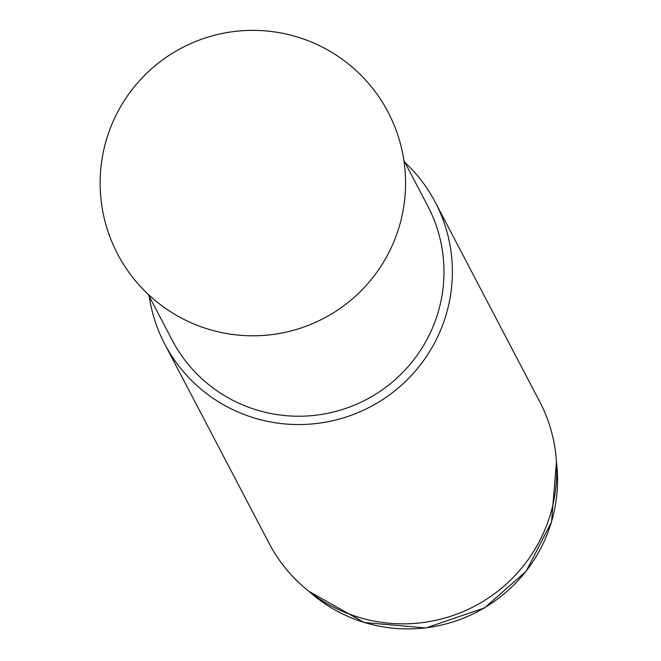 <?xml version="1.0" encoding="UTF-8"?>
<svg xmlns="http://www.w3.org/2000/svg" width="661" height="661" viewBox="0 0 661 661"><rect width="100%" height="100%" fill="white"/><g stroke="black" fill="none" stroke-linecap="round" stroke-linejoin="round"><path stroke-width="0.99" d="M149.237 296.343A152.724 151.039 -27.6 0 0 164.713 344.001L269.085 543.301A152.724 151.039 -27.6 0 0 474.449 606.253A152.724 151.039 -27.6 0 0 539.673 401.599L435.302 202.299A152.724 151.039 -27.6 0 0 404.937 162.432M164.713 344.001A152.724 151.039 -27.6 0 0 370.077 406.953A152.724 151.039 -27.6 0 0 435.302 202.299M148.163 294.294L172.157 340.101A144.321 142.735 -27.6 0 0 366.227 399.591A144.321 142.735 -27.6 0 0 427.857 206.199L403.863 160.383M309.274 591.587A148.899 147.263 -27.6 0 0 477.325 611.755A148.899 147.263 -27.6 0 0 556.471 462.13M309.009 591.388L364.194 622.522L425.858 627.95L484.579 607.889L526.181 571.203L551.505 522.008L556.455 461.808M309.992 41.461A152.724 152.724 0 0 0 101.62 204.406A152.724 152.724 0 0 0 346.918 303.391A152.724 152.724 0 0 0 309.992 41.461"/></g></svg>
